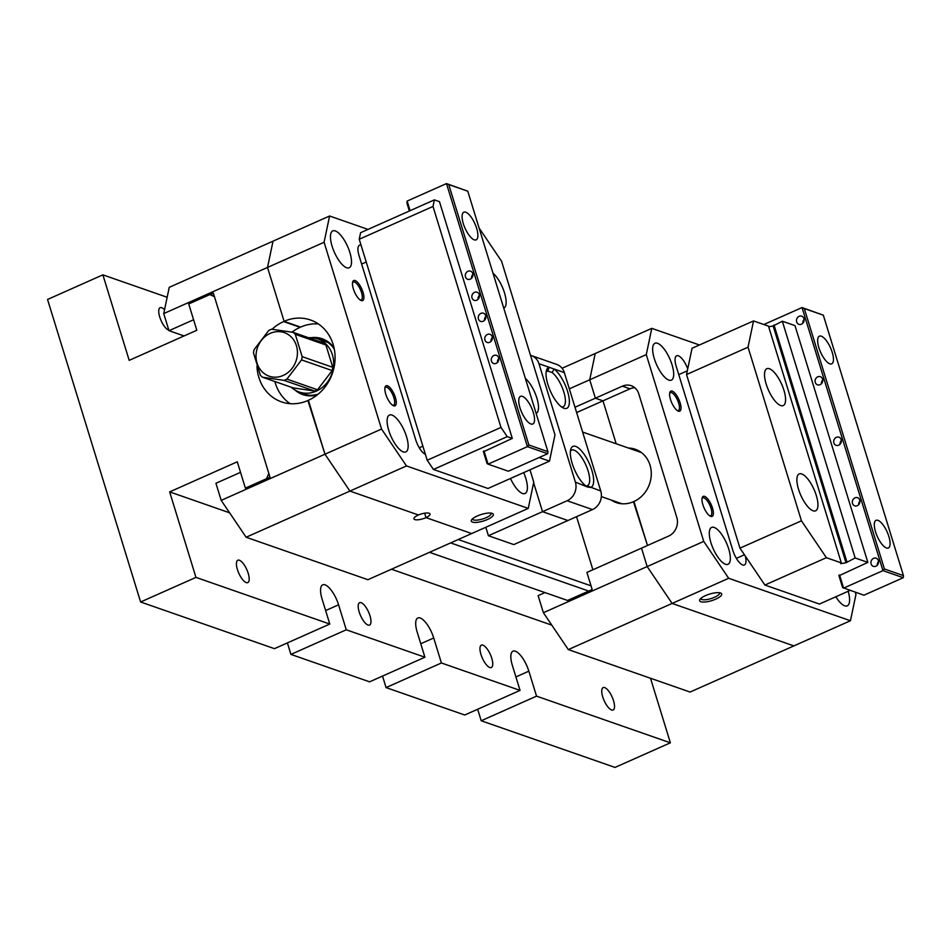 <?xml version="1.0" encoding="UTF-8"?>
<svg xmlns="http://www.w3.org/2000/svg" width="951" height="951" viewBox="0 0 951 951"><rect width="100%" height="100%" fill="white"/><g stroke="black" fill="none" stroke-linecap="round" stroke-linejoin="round"><path stroke-width="1.43" d="M195.954 577.388L329.783 624.046L274.447 648.665L140.617 601.995L195.954 577.388L169.658 491.893L237.286 461.806L245.382 488.113L266.53 478.71L268.848 473.491L214.462 296.712L209.886 294.56L214.26 296.094M386.07 687.585L441.407 662.978L520.054 690.402L464.718 715.009L386.07 687.585L382.528 676.078M346.271 629.8L290.935 654.407L369.582 681.831L424.919 657.224L346.271 629.8L338.58 604.812A18.747 6.716 66 0 0 322.722 584.817A18.747 6.716 66 0 0 322.092 599.059L329.783 624.046M536.542 696.144L481.206 720.763L615.024 767.421L670.372 742.814L536.542 696.144L528.851 671.156A18.747 6.716 66 0 0 512.993 651.162A18.747 6.716 66 0 0 512.363 665.403L520.054 690.402M140.617 601.995L47.55 299.47L102.886 274.851L129.193 360.358L196.821 330.27L188.726 303.963L209.886 294.56M167.162 297.271L102.886 274.851M458.227 539.538L591.035 585.84M650.508 678.253L670.372 742.814M588.728 591.058L450.643 542.914M544.959 592.58L538.123 595.623L543.39 612.717L647.167 566.558L641.509 548.145L586.91 572.431L592.164 589.525L567.569 600.461L429.495 552.317M481.206 720.763L477.664 709.256M290.935 654.407L287.392 642.9M168.814 330.128A12.256 4.386 -114 0 1 159.732 316.992A12.256 4.386 -114 0 1 160.137 307.672A12.256 4.386 -114 0 1 164.535 309.788M169.658 491.893L229.583 512.791M391.455 569.233L551.782 625.14M248.199 573.298A12.256 4.386 -114 0 1 247.795 582.606A12.256 4.386 -114 0 1 237.417 569.53A12.256 4.386 -114 0 1 237.833 560.222A12.256 4.386 -114 0 1 248.199 573.298M369.975 615.761A12.256 4.386 -114 0 1 369.57 625.069A12.256 4.386 -114 0 1 359.193 611.992A12.256 4.386 -114 0 1 359.609 602.684A12.256 4.386 -114 0 1 369.975 615.761M613.526 700.685A12.256 4.386 -114 0 1 613.11 710.005A12.256 4.386 -114 0 1 602.744 696.928A12.256 4.386 -114 0 1 603.16 687.609A12.256 4.386 -114 0 1 613.526 700.685M491.75 658.223A12.256 4.386 -114 0 1 491.334 667.531A12.256 4.386 -114 0 1 480.968 654.466A12.256 4.386 -114 0 1 481.384 645.147A12.256 4.386 -114 0 1 491.75 658.223M424.919 657.224L417.227 632.237A18.747 6.716 66 0 1 417.858 617.984A18.747 6.716 66 0 1 433.715 637.978L441.407 662.978M686.539 374.539L739.961 548.156L801.443 520.815L748.033 347.186L686.539 374.539L692.055 348.268L753.537 320.927L748.033 347.186M855.163 557.975L782.328 321.212L795.012 325.634L867.847 562.398L855.163 557.975L845.998 562.766L773.163 326.003L768.681 326.775M801.443 520.815L826.383 557.69L764.889 585.043L819.441 604.051L850.135 590.405M867.847 562.398L838.972 575.747M826.383 557.69L841.326 562.909L840.72 563.681L845.998 562.766M841.326 562.909L768.491 326.145L753.537 320.927M782.328 321.212L773.163 326.003M764.889 585.043L739.961 548.156M798.531 489.266A20.185 7.228 66 0 0 815.613 510.806A20.185 7.228 66 0 0 814.02 489.432A20.185 7.228 66 0 0 799.209 473.931A20.185 7.228 66 0 0 798.531 489.266M766.161 384.038A20.185 7.228 66 0 0 783.244 405.578A20.185 7.228 66 0 0 781.651 384.204A20.185 7.228 66 0 0 766.839 368.703A20.185 7.228 66 0 0 766.161 384.038M773.995 324.909L846.842 561.672M542.534 511.674L533.63 482.751L542.534 511.674L567.902 520.518L542.534 511.674L488.422 535.734L513.79 544.59L592.497 509.581L567.129 500.737L542.534 511.674M485.818 527.27L488.422 535.734M585.59 485.676A22.349 8.012 -114 0 1 573.869 468.154A22.349 8.012 -114 0 1 570.802 449.205A22.349 8.012 -114 0 1 587.754 460.296A22.349 8.012 -114 0 1 590.535 487.399L587.587 487.055L575.379 482.109L538.955 363.734A14.42 12.755 -70.8 0 0 531.407 355.591A14.42 12.755 -70.8 0 0 530.503 355.317M531.407 355.591L556.775 364.435A14.42 12.755 109.2 0 1 564.323 372.578L600.747 490.966A14.42 12.755 109.2 0 1 592.497 509.581M564.323 372.578L554.124 369.024A22.349 8.012 -114 0 1 568.425 394.558A22.349 8.012 -114 0 1 563.289 407.991A22.349 8.012 -114 0 1 550.391 391.134A22.349 8.012 -114 0 1 546.516 370.284A22.349 8.012 -114 0 1 549.167 367.288L554.124 369.024L552.127 372.542L547.812 371.045A19.46 6.978 66 0 0 547.348 371.199A19.46 6.978 66 0 0 546.136 372.257M567.129 500.737A14.42 12.755 -70.8 0 0 575.379 482.109M561.577 406.945A19.46 6.978 66 0 0 563.158 406.766A19.46 6.978 66 0 0 563.812 391.967A19.46 6.978 66 0 0 552.127 372.542M585.816 485.866L586.981 485.842A19.46 6.978 66 0 0 587.445 485.688A19.46 6.978 66 0 0 588.098 470.888A19.46 6.978 66 0 0 571.622 450.12A19.46 6.978 66 0 0 570.422 451.178M600.747 490.966L586.981 485.842M538.955 363.734L549.167 367.288L547.812 371.045M628.468 448.052A28.114 24.869 -70.8 0 1 635.304 449.276A28.114 24.869 -70.8 0 1 651.28 474.513A28.114 24.869 -70.8 0 1 633.937 501.474L647.488 545.482L633.449 501.688A28.114 24.869 -70.8 0 1 616.307 502.592A28.114 24.869 -70.8 0 1 611.255 500.06M562.089 368.251L595.219 353.522L589.715 379.782L569.328 388.84M646.276 354.616L589.715 379.782L595.219 353.522L651.792 328.357L646.276 354.616L703.74 541.404L647.167 566.558L672.107 603.433L568.318 649.592L690.093 692.055L793.883 645.895L672.107 603.433L647.167 566.558L641.509 548.145L668.565 536.114A14.42 12.755 109.2 0 0 676.815 517.487L638.775 393.845A14.42 12.755 109.2 0 0 631.226 385.702A14.42 12.755 109.2 0 0 622.429 386.165L595.374 398.196L589.715 379.782L595.374 398.196L602.982 400.846L616.189 443.772L602.982 400.846L576.627 412.568M622.429 386.165L630.038 388.816L602.982 400.846L595.374 398.196L574.998 407.254M592.889 569.768L576.556 516.678M568.318 649.592L543.39 612.717M332.172 370.581L301.562 359.906L286.917 379.104L317.527 389.779L332.172 370.581A27.389 24.239 -70.8 0 0 332.779 367.324L325.908 344.999L295.297 334.324L302.168 356.649L332.779 367.324M286.917 379.104A27.389 24.239 109.2 0 1 284.087 380.364L262.583 377.238L293.193 387.913L314.698 391.039L284.087 380.364M314.698 391.039A27.389 24.239 -70.8 0 0 317.527 389.779M262.583 377.238A27.389 24.239 109.2 0 1 260.36 375.241L253.489 352.928A27.389 24.239 109.2 0 1 254.095 349.671L268.741 330.472A27.389 24.239 109.2 0 1 271.57 329.212L293.074 332.339L323.685 343.014A27.389 24.239 -70.8 0 1 325.908 344.999M293.074 332.339A27.389 24.239 109.2 0 1 295.297 334.324M291.339 387.271A28.114 24.869 -70.8 0 0 299.185 392.002A28.114 24.869 -70.8 0 0 331.923 373.648A28.114 24.869 -70.8 0 0 317.693 338.925A28.114 24.869 -70.8 0 0 308.611 337.748M257.055 363.151A23.062 20.411 -70.8 0 0 278.512 376.893A23.062 20.411 -70.8 0 0 297.223 355.971A23.062 20.411 -70.8 0 0 274.946 331.911A23.062 20.411 -70.8 0 0 257.055 363.151M302.168 356.649A27.389 24.239 109.2 0 1 301.562 359.906M651.792 328.357L699.449 344.987M855.246 592.188L855.959 594.482L850.444 620.741L728.668 578.279L672.107 603.433L793.883 645.895L850.444 620.741M700.816 601.733A11.531 3.435 -17.1 0 1 699.865 599.558A11.531 3.435 -17.1 0 1 709.648 594.078A11.531 3.435 -17.1 0 1 720.81 593.115A11.531 3.435 -17.1 0 1 715.39 599.285A11.531 3.435 -17.1 0 1 700.816 601.733M630.038 388.816A14.42 12.755 109.2 0 1 634.781 387.723M687.728 368.917A13.694 4.91 66 0 0 676.637 355.805A13.694 4.91 66 0 0 676.173 366.218L732.829 550.367A13.694 4.91 66 0 0 744.419 564.989A13.694 4.91 66 0 0 745.287 556.05M848.173 591.284A20.185 7.228 -114 0 1 847.258 605.858A20.185 7.228 -114 0 1 844.726 605.835A20.185 7.228 -114 0 1 835.834 596.764M725.494 564.252A20.185 7.228 -114 0 1 711.978 545.755A20.185 7.228 -114 0 1 711.621 527.401A20.185 7.228 -114 0 1 714.153 527.425A20.185 7.228 -114 0 1 727.67 545.922A20.185 7.228 -114 0 1 728.026 564.276A20.185 7.228 -114 0 1 725.494 564.252M668.838 380.103A20.185 7.228 -114 0 1 655.322 361.606A20.185 7.228 -114 0 1 654.966 343.252A20.185 7.228 -114 0 1 657.51 343.275A20.185 7.228 -114 0 1 671.014 361.772A20.185 7.228 -114 0 1 671.37 380.127A20.185 7.228 -114 0 1 668.838 380.103M710.754 516.369A10.96 3.923 -114 0 1 710.421 516.227A10.96 3.923 -114 0 1 704.097 507.977A10.96 3.923 -114 0 1 702.195 497.742A10.96 3.923 -114 0 1 711.11 504.434A10.96 3.923 -114 0 1 710.754 516.369M678.384 411.141A10.96 3.923 -114 0 1 678.051 410.998A10.96 3.923 -114 0 1 671.727 402.748A10.96 3.923 -114 0 1 669.825 392.513A10.96 3.923 -114 0 1 678.741 399.206A10.96 3.923 -114 0 1 678.384 411.141M703.74 541.404L728.668 578.279M677.374 410.606A9.807 3.519 66 0 0 678.313 410.547A9.807 3.519 66 0 0 677.54 400.157A9.807 3.519 66 0 0 670.348 392.632A9.807 3.519 66 0 0 669.659 393.286M709.743 515.834A9.807 3.519 66 0 0 710.682 515.775A9.807 3.519 66 0 0 709.91 505.385A9.807 3.519 66 0 0 702.718 497.86A9.807 3.519 66 0 0 702.028 498.514M719.467 592.746A9.807 2.924 -17.1 0 1 719.538 592.901A9.807 2.924 -17.1 0 1 712.798 597.977A9.807 2.924 -17.1 0 1 701.802 599.499A9.807 2.924 -17.1 0 1 700.792 598.666A9.807 2.924 -17.1 0 1 700.768 598.5M823.328 315.185L804.296 308.552L884.418 568.983L903.45 575.617L823.328 315.185L802.038 307.553L763.867 324.529M818.894 347.686A15.133 5.421 -114 0 1 819.393 336.178A15.133 5.421 -114 0 1 830.508 347.804A15.133 5.421 -114 0 1 831.697 363.841A15.133 5.421 -114 0 1 818.894 347.686M875.538 531.835A15.133 5.421 -114 0 1 876.049 520.328A15.133 5.421 -114 0 1 887.152 531.954A15.133 5.421 -114 0 1 888.353 547.99A15.133 5.421 -114 0 1 875.538 531.835M839.567 574.975L843.608 588.134L882.968 570.624L802.038 307.553L804.296 308.552M838.83 575.296L842.61 587.587L863.912 595.207L903.26 577.709L882.968 570.624L884.418 568.983M871.116 563.931A4.327 3.828 109.2 0 1 876.228 558.213A4.327 3.828 109.2 0 1 873.387 566.38A4.327 3.828 109.2 0 1 871.116 563.931M796.665 321.913A4.327 3.828 109.2 0 1 801.776 316.184A4.327 3.828 109.2 0 1 798.923 324.35A4.327 3.828 109.2 0 1 796.665 321.913M852.5 503.424A4.327 3.828 109.2 0 1 857.612 497.706A4.327 3.828 109.2 0 1 854.771 505.873A4.327 3.828 109.2 0 1 852.5 503.424M815.28 382.409A4.327 3.828 109.2 0 1 820.392 376.691A4.327 3.828 109.2 0 1 817.539 384.858A4.327 3.828 109.2 0 1 815.28 382.409M833.884 442.916A4.327 3.828 109.2 0 1 839.008 437.198A4.327 3.828 109.2 0 1 836.155 445.365A4.327 3.828 109.2 0 1 833.884 442.916M841.433 440.432A4.327 3.828 -70.8 0 0 840.066 444.343M821.45 383.835A4.327 3.828 109.2 0 1 822.817 379.925M858.682 504.85A4.327 3.828 109.2 0 1 860.049 500.939M802.834 323.328A4.327 3.828 109.2 0 1 804.201 319.417M877.298 565.358A4.327 3.828 109.2 0 1 878.665 561.447M903.26 577.709L903.45 575.617M306.281 394.475A28.399 25.13 -70.8 0 0 307.328 395.01M327.168 341.944A28.399 25.13 -70.8 0 0 324.79 341.397M311.227 337.7A29.552 26.152 109.2 0 1 334.051 347.9M317.206 394.938A29.552 26.152 109.2 0 1 294.965 390.017M298.852 391.883A28.827 25.511 -70.8 0 0 303.321 394.011A28.827 25.511 -70.8 0 0 318.216 394.118M334.312 349.16A28.827 25.511 -70.8 0 0 322.306 339.566A28.827 25.511 -70.8 0 0 315.661 338.318M272.057 329.272A43.247 38.266 109.2 0 1 283.612 321.581L300.599 327.108L284.111 321.355L267.516 267.433L163.727 313.592L168.993 330.686L193.588 319.75L188.726 303.963L213.321 293.027L269.977 477.176L245.382 488.113L240.532 472.338L215.936 483.274L221.191 500.369L324.98 454.209L349.909 491.085L418.416 514.978A8.654 2.58 -17.1 0 1 429.995 513.98A8.654 2.58 -17.1 0 1 426.012 517.629L471.684 533.547L528.257 508.393L406.481 465.931L349.909 491.085L324.98 454.209L381.541 429.056L324.089 242.267L267.516 267.433L284.111 321.355A43.247 38.266 109.2 0 1 310.49 319.988A43.247 38.266 109.2 0 1 335.073 358.8A43.247 38.266 109.2 0 1 308.386 400.276L324.98 454.209L307.898 400.502A43.247 38.266 109.2 0 1 281.52 401.881A43.247 38.266 109.2 0 1 256.96 366.218M529.969 469.806L533.761 482.133L528.257 508.393M492.166 513.374A11.531 3.435 -17.1 0 1 492.487 513.504A11.531 3.435 -17.1 0 1 483.334 521.029A11.531 3.435 -17.1 0 1 471.541 519.947A11.531 3.435 -17.1 0 1 480.944 514.586A11.531 3.435 -17.1 0 1 492.166 513.374M163.727 313.592L169.242 287.333L273.032 241.174L267.516 267.433L273.032 241.174L329.593 216.008L368.001 229.405M291.969 332.149A43.247 38.266 109.2 0 1 300.112 327.334L300.599 327.108A43.247 38.266 109.2 0 1 318.359 323.934M335.311 230.927A20.185 7.228 -114 0 1 348.827 249.424A20.185 7.228 -114 0 1 349.183 267.778A20.185 7.228 -114 0 1 346.639 267.754A20.185 7.228 -114 0 1 333.135 249.257A20.185 7.228 -114 0 1 332.779 230.903A20.185 7.228 -114 0 1 335.311 230.927M391.967 415.076A20.185 7.228 -114 0 1 405.483 433.573A20.185 7.228 -114 0 1 405.827 451.927A20.185 7.228 -114 0 1 403.295 451.903A20.185 7.228 -114 0 1 389.779 433.406A20.185 7.228 -114 0 1 389.435 415.052A20.185 7.228 -114 0 1 391.967 415.076M523.68 472.599A20.185 7.228 -114 0 1 525.071 493.51A20.185 7.228 -114 0 1 522.539 493.486A20.185 7.228 -114 0 1 510.473 478.484M355.115 280.569A10.96 3.923 -114 0 1 363.116 292.599A10.96 3.923 -114 0 1 360.928 300.421A10.96 3.923 -114 0 1 354.604 292.159A10.96 3.923 -114 0 1 352.702 281.936A10.96 3.923 -114 0 1 355.115 280.569M387.485 385.797A10.96 3.923 -114 0 1 395.485 397.827A10.96 3.923 -114 0 1 393.298 405.649A10.96 3.923 -114 0 1 386.974 397.387A10.96 3.923 -114 0 1 385.072 387.164A10.96 3.923 -114 0 1 387.485 385.797M425.382 454.316A13.694 4.91 66 0 1 415.706 439.79L359.05 255.641A13.694 4.91 66 0 1 359.514 245.227A13.694 4.91 66 0 1 361.047 245.192M381.541 429.056L406.481 465.931M329.593 216.008L324.089 242.267M392.62 405.257A9.807 3.519 66 0 0 393.571 405.185A9.807 3.519 66 0 0 393.393 396.27A9.807 3.519 66 0 0 386.831 387.295A9.807 3.519 66 0 0 385.595 387.283A9.807 3.519 66 0 0 384.917 387.937M360.251 300.029A9.807 3.519 66 0 0 361.19 299.957A9.807 3.519 66 0 0 361.023 291.042A9.807 3.519 66 0 0 354.461 282.067A9.807 3.519 66 0 0 353.225 282.055A9.807 3.519 66 0 0 352.548 282.697M424.645 513.195L426.012 517.629M472.433 518.889A9.807 2.924 162.9 0 0 472.469 519.056A9.807 2.924 162.9 0 0 482.704 518.961A9.807 2.924 162.9 0 0 491.215 513.29A9.807 2.924 162.9 0 0 491.144 513.136M528.875 445.009L547.895 451.642L467.773 191.199L448.753 184.565L528.875 445.009L527.413 446.649L446.483 183.579L467.773 191.199M533.309 412.496A15.133 5.421 -114 0 1 532.798 424.003A15.133 5.421 -114 0 1 521.695 412.377A15.133 5.421 -114 0 1 520.494 396.341A15.133 5.421 -114 0 1 533.309 412.496M476.653 228.347A15.133 5.421 -114 0 1 476.154 239.854A15.133 5.421 -114 0 1 465.039 228.228A15.133 5.421 -114 0 1 463.85 212.192A15.133 5.421 -114 0 1 476.653 228.347M409.358 211.015L406.933 203.157L407.135 201.077L446.483 183.579L448.753 184.565M508.357 471.22L547.705 453.722L527.413 446.649L488.065 464.147L508.357 471.22M484.011 450.988L488.065 464.147L487.055 463.601L483.286 451.321M472.766 273.567A4.327 3.828 109.2 0 1 467.654 279.285A4.327 3.828 109.2 0 1 470.507 271.118A4.327 3.828 109.2 0 1 472.766 273.567M498.669 357.754A4.327 3.828 109.2 0 1 493.557 363.472A4.327 3.828 109.2 0 1 496.398 355.305A4.327 3.828 109.2 0 1 498.669 357.754M479.245 294.608A4.327 3.828 109.2 0 1 474.133 300.338A4.327 3.828 109.2 0 1 476.974 292.171A4.327 3.828 109.2 0 1 479.245 294.608M492.19 336.702A4.327 3.828 109.2 0 1 487.078 342.431A4.327 3.828 109.2 0 1 489.92 334.265A4.327 3.828 109.2 0 1 492.19 336.702M485.711 315.661A4.327 3.828 109.2 0 1 480.6 321.379A4.327 3.828 109.2 0 1 483.453 313.212A4.327 3.828 109.2 0 1 485.711 315.661M407.135 201.077L410.083 210.694M484.511 320.356A4.327 3.828 109.2 0 1 485.878 316.445M490.989 341.409A4.327 3.828 109.2 0 1 492.356 337.498M478.044 299.315A4.327 3.828 109.2 0 1 479.411 295.404M497.468 362.45A4.327 3.828 109.2 0 1 498.835 358.539M471.565 278.274A4.327 3.828 109.2 0 1 472.932 274.352M547.895 451.642L547.705 453.722M479.102 228.026L501.569 261.252L554.98 434.869L549.476 461.14L487.982 488.481L433.442 469.461L427.213 460.236L500.987 427.427L433.002 206.45L359.228 239.26L427.213 460.236M359.228 239.26L360.607 232.698L434.381 199.876L439.457 201.648L512.292 438.411L507.228 436.64L433.442 469.461M434.381 199.876L433.002 206.45M500.987 427.427L507.228 436.64M539.146 457.538L549.476 461.14M512.292 438.411L483.417 451.761M503.757 308.16A20.185 7.228 66 0 0 503.792 308.136A20.185 7.228 66 0 0 504.482 292.789A20.185 7.228 66 0 0 492.998 273.175M536.126 413.388A20.185 7.228 66 0 0 536.174 413.364A20.185 7.228 66 0 0 536.851 398.017A20.185 7.228 66 0 0 525.368 378.403M418.416 514.978L349.909 491.085L246.131 537.244L367.894 579.706L471.684 533.547L426.024 517.629A8.654 2.58 -17.1 0 1 413.947 518.842A8.654 2.58 -17.1 0 1 418.416 514.978M290.138 403.676A43.247 38.266 109.2 0 1 274.875 381.529M246.131 537.244L221.191 500.369M168.993 330.686L184.066 335.941M420.77 643.744L433.715 637.978M515.906 676.922L528.851 671.156M325.634 610.566L338.58 604.812M687.323 370.819L678.764 374.635M744.431 554.766L736.371 558.356M419.26 447.778L422.874 446.162M361.642 264.057L366.23 262.012M283.612 321.581L300.112 327.334M641.426 452.569L582.63 432.063M621.823 503.745L601.341 496.6M327.988 342.515L317.693 338.925M308.124 395.117L299.185 392.002"/></g></svg>
